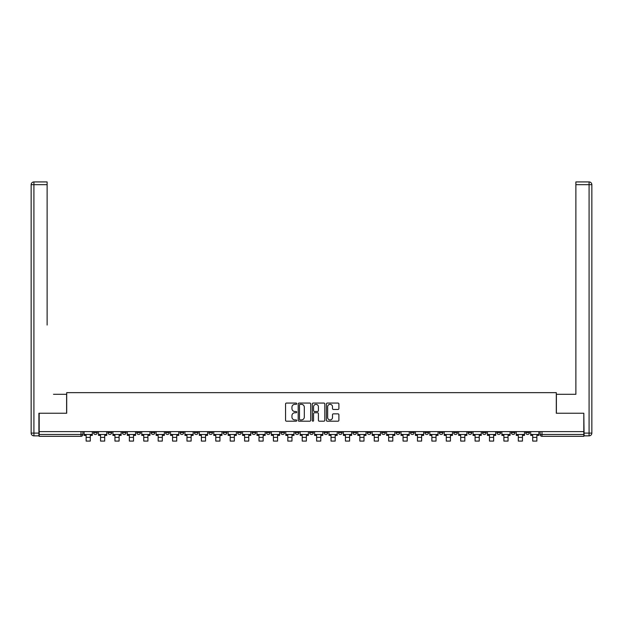 <?xml version="1.0" encoding="UTF-8"?>
<svg xmlns="http://www.w3.org/2000/svg" width="623" height="623" viewBox="0 0 623 623"><rect width="100%" height="100%" fill="white"/><g stroke="black" fill="none" stroke-linecap="round" stroke-linejoin="round"><path stroke-width="0.93" d="M296.727 403.696A0.631 0.631 0 0 0 296.089 403.065L286.463 403.065A0.903 0.903 0 0 0 285.552 403.969L285.552 420.284A0.903 0.903 0 0 0 286.463 421.195L296.089 421.195A0.631 0.631 0 0 0 296.727 420.556A0.631 0.631 0 0 0 296.089 419.925L294.843 419.925A2.897 2.897 0 0 1 291.946 417.021L291.946 415.666A2.897 2.897 0 0 1 294.843 412.761L296.089 412.761A0.631 0.631 0 0 0 296.727 412.13A0.631 0.631 0 0 0 296.089 411.492L294.843 411.492A2.897 2.897 0 0 1 291.946 408.595L291.946 407.232A2.897 2.897 0 0 1 294.843 404.335L296.089 404.335A0.631 0.631 0 0 0 296.727 403.696M482.514 431.614L482.514 432.627L486.213 432.627A1.846 1.846 0 0 1 484.367 434.48A1.846 1.846 0 0 1 482.514 432.627L482.514 431.614M468.114 431.614L468.114 432.627L471.806 432.627A1.846 1.846 0 0 1 469.96 434.48A1.846 1.846 0 0 1 468.114 432.627L468.114 431.614M381.681 431.614L381.681 432.627L385.372 432.627A1.846 1.846 0 0 1 383.527 434.48A1.846 1.846 0 0 1 381.681 432.627L381.681 431.614M367.274 431.614L367.274 432.627L370.965 432.627A1.846 1.846 0 0 1 369.12 434.48A1.846 1.846 0 0 1 367.274 432.627L367.274 431.614M352.867 431.614L352.867 432.627L356.566 432.627A1.846 1.846 0 0 1 354.713 434.48A1.846 1.846 0 0 1 352.867 432.627L352.867 431.614M324.061 431.614L324.061 432.627L327.753 432.627A1.846 1.846 0 0 1 325.907 434.48A1.846 1.846 0 0 1 324.061 432.627L324.061 431.614M295.247 432.627L295.247 431.614L295.247 432.627A1.846 1.846 0 0 0 297.093 434.48A1.846 1.846 0 0 1 295.247 432.627L298.939 432.627A1.846 1.846 0 0 1 297.093 434.48A1.846 1.846 0 0 0 298.939 432.627L298.939 431.614L298.939 432.627M280.841 432.627L280.841 431.614L280.841 432.627A1.846 1.846 0 0 0 282.686 434.48A1.846 1.846 0 0 1 280.841 432.627L284.54 432.627A1.846 1.846 0 0 1 282.686 434.48M266.434 432.627L266.434 431.614L266.434 432.627A1.846 1.846 0 0 0 268.287 434.48A1.846 1.846 0 0 1 266.434 432.627L270.133 432.627A1.846 1.846 0 0 1 268.287 434.48A1.846 1.846 0 0 0 270.133 432.627L270.133 431.614L270.133 432.627M252.035 431.614L252.035 432.627L255.726 432.627A1.846 1.846 0 0 1 253.88 434.48A1.846 1.846 0 0 1 252.035 432.627L252.035 431.614M237.628 431.614L237.628 432.627L241.319 432.627A1.846 1.846 0 0 1 239.473 434.48A1.846 1.846 0 0 1 237.628 432.627L237.628 431.614M223.221 431.614L223.221 432.627L226.912 432.627A1.846 1.846 0 0 1 225.067 434.48A1.846 1.846 0 0 1 223.221 432.627L223.221 431.614M208.814 432.627L208.814 431.614L208.814 432.627A1.846 1.846 0 0 0 210.66 434.48A1.846 1.846 0 0 1 208.814 432.627L212.513 432.627A1.846 1.846 0 0 1 210.66 434.48M180.008 432.627L180.008 431.614L180.008 432.627A1.846 1.846 0 0 0 181.854 434.48A1.846 1.846 0 0 1 180.008 432.627L183.699 432.627A1.846 1.846 0 0 1 181.854 434.48A1.846 1.846 0 0 0 183.699 432.627L183.699 431.614L183.699 432.627M165.601 432.627L165.601 431.614L165.601 432.627A1.846 1.846 0 0 0 167.447 434.48A1.846 1.846 0 0 1 165.601 432.627L169.292 432.627A1.846 1.846 0 0 1 167.447 434.48A1.846 1.846 0 0 0 169.292 432.627L169.292 431.614L169.292 432.627M151.194 432.627L151.194 431.614L151.194 432.627A1.846 1.846 0 0 0 153.04 434.48A1.846 1.846 0 0 1 151.194 432.627L154.886 432.627A1.846 1.846 0 0 1 153.04 434.48A1.846 1.846 0 0 0 154.886 432.627L154.886 431.614L154.886 432.627M136.787 432.627L136.787 431.614L136.787 432.627A1.846 1.846 0 0 0 138.633 434.48A1.846 1.846 0 0 1 136.787 432.627L140.487 432.627A1.846 1.846 0 0 1 138.633 434.48M122.381 432.627L122.381 431.614L122.381 432.627A1.846 1.846 0 0 0 124.234 434.48A1.846 1.846 0 0 1 122.381 432.627L126.08 432.627A1.846 1.846 0 0 1 124.234 434.48A1.846 1.846 0 0 0 126.08 432.627L126.08 431.614L126.08 432.627M107.981 432.627L107.981 431.614L107.981 432.627A1.846 1.846 0 0 0 109.827 434.48A1.846 1.846 0 0 1 107.981 432.627L111.673 432.627A1.846 1.846 0 0 1 109.827 434.48A1.846 1.846 0 0 0 111.673 432.627L111.673 431.614L111.673 432.627M337.993 409.459A0.903 0.903 0 0 0 338.896 408.548L338.896 403.969A0.903 0.903 0 0 0 337.993 403.065L327.293 403.065A0.903 0.903 0 0 0 326.39 403.969L326.39 420.284A0.903 0.903 0 0 0 327.293 421.195L337.993 421.195A0.903 0.903 0 0 0 338.896 420.284L338.896 414.754A0.903 0.903 0 0 0 337.993 413.851L333.414 413.851A0.903 0.903 0 0 0 332.503 414.754L332.503 417.503A2.422 2.422 0 0 1 330.081 419.925A2.422 2.422 0 0 1 327.659 417.503L327.659 406.757A2.422 2.422 0 0 1 330.081 404.335A2.422 2.422 0 0 1 332.503 406.757L332.503 408.548A0.903 0.903 0 0 0 333.414 409.459L337.993 409.459M41.211 181.924L33.922 181.924L47.122 181.924L41.211 181.924L47.122 181.924L47.122 184.688L33.922 184.688L33.922 433.094L38.906 433.094L38.906 413.236L66.7 413.236L66.7 392.646L556.3 392.646L556.3 413.236L583.813 413.236L583.813 431.614L39.187 431.614L39.187 434.48L82.859 434.48L82.859 431.614M39.187 413.236L39.187 431.614M310.706 403.969A0.903 0.903 0 0 0 309.802 403.065L299.102 403.065A0.903 0.903 0 0 0 298.199 403.969L298.199 420.284A0.903 0.903 0 0 0 299.102 421.195L309.802 421.195A0.903 0.903 0 0 0 310.706 420.284L310.706 403.969M313.198 403.065L323.898 403.065A0.903 0.903 0 0 1 324.801 403.969L324.801 420.284A0.903 0.903 0 0 1 323.898 421.195L319.319 421.195A0.903 0.903 0 0 1 318.408 420.284L318.408 413.672A0.903 0.903 0 0 0 317.504 412.761L314.467 412.761A0.903 0.903 0 0 0 313.564 413.672L313.564 420.556A0.631 0.631 0 0 1 312.925 421.195A0.631 0.631 0 0 1 312.294 420.556L312.294 403.969A0.903 0.903 0 0 1 313.198 403.065M540.141 431.614L540.141 434.48L583.813 434.48L583.813 436.326L541.987 436.326A1.846 1.846 0 0 1 540.141 434.48A1.846 1.846 0 0 0 541.987 436.326L541.987 431.614M583.813 431.614L583.813 434.48M82.859 434.48A1.846 1.846 0 0 1 81.013 436.326L39.187 436.326L39.187 434.48M529.425 431.614L529.425 432.627A1.846 1.846 0 0 1 527.58 434.48A1.846 1.846 0 0 1 525.734 432.627A1.846 1.846 0 0 0 527.58 434.48M525.734 431.614L525.734 432.627L529.425 432.627M515.019 431.614L515.019 432.627A1.846 1.846 0 0 1 513.173 434.48A1.846 1.846 0 0 1 511.327 432.627L515.019 432.627M511.327 431.614L511.327 432.627M500.619 431.614L500.619 432.627A1.846 1.846 0 0 1 498.766 434.48A1.846 1.846 0 0 1 496.92 432.627L500.619 432.627M496.92 431.614L496.92 432.627M486.213 431.614L486.213 432.627M471.806 431.614L471.806 432.627L471.806 431.614M457.399 431.614L457.399 432.627A1.846 1.846 0 0 1 455.553 434.48A1.846 1.846 0 0 1 453.708 432.627L457.399 432.627M453.708 431.614L453.708 432.627M442.992 431.614L442.992 432.627A1.846 1.846 0 0 1 441.146 434.48A1.846 1.846 0 0 1 439.301 432.627L442.992 432.627M439.301 431.614L439.301 432.627M428.593 431.614L428.593 432.627A1.846 1.846 0 0 1 426.739 434.48A1.846 1.846 0 0 1 424.894 432.627L428.593 432.627M424.894 431.614L424.894 432.627M414.186 431.614L414.186 432.627A1.846 1.846 0 0 1 412.34 434.48A1.846 1.846 0 0 1 410.487 432.627L414.186 432.627M410.487 431.614L410.487 432.627M399.779 431.614L399.779 432.627A1.846 1.846 0 0 1 397.933 434.48A1.846 1.846 0 0 1 396.088 432.627L399.779 432.627M396.088 431.614L396.088 432.627M385.372 431.614L385.372 432.627A1.846 1.846 0 0 1 383.527 434.48M370.965 431.614L370.965 432.627M356.566 432.627L356.566 431.614L356.566 432.627A1.846 1.846 0 0 1 354.713 434.48M342.159 431.614L342.159 432.627A1.846 1.846 0 0 1 340.314 434.48A1.846 1.846 0 0 1 338.46 432.627A1.846 1.846 0 0 0 340.314 434.48A1.846 1.846 0 0 0 342.159 432.627L338.46 432.627L338.46 431.614M327.753 432.627L327.753 431.614L327.753 432.627A1.846 1.846 0 0 1 325.907 434.48M313.346 431.614L313.346 432.627A1.846 1.846 0 0 1 311.5 434.48A1.846 1.846 0 0 1 309.654 432.627A1.846 1.846 0 0 0 311.5 434.48M309.654 431.614L309.654 432.627L313.346 432.627M284.54 431.614L284.54 432.627L284.54 431.614M255.726 432.627L255.726 431.614L255.726 432.627A1.846 1.846 0 0 1 253.88 434.48M241.319 432.627L241.319 431.614L241.319 432.627A1.846 1.846 0 0 1 239.473 434.48M226.912 432.627L226.912 431.614L226.912 432.627A1.846 1.846 0 0 1 225.067 434.48M212.513 431.614L212.513 432.627L212.513 431.614M198.106 432.627L198.106 431.614L198.106 432.627A1.846 1.846 0 0 1 196.261 434.48A1.846 1.846 0 0 1 194.407 432.627L198.106 432.627A1.846 1.846 0 0 1 196.261 434.48M194.407 431.614L194.407 432.627M140.487 431.614L140.487 432.627L140.487 431.614M97.266 431.614L97.266 432.627A1.846 1.846 0 0 1 95.42 434.48A1.846 1.846 0 0 1 93.575 432.627A1.846 1.846 0 0 0 95.42 434.48A1.846 1.846 0 0 0 97.266 432.627L97.266 431.614M93.575 431.614L93.575 432.627L97.266 432.627M300.099 404.335A0.631 0.631 0 0 0 299.468 404.966L299.468 419.287A0.631 0.631 0 0 0 300.099 419.925L301.415 419.925A2.897 2.897 0 0 0 304.32 417.021L304.32 407.232A2.897 2.897 0 0 0 301.415 404.335L300.099 404.335M318.408 406.803A2.422 2.422 0 0 0 315.986 404.382A2.422 2.422 0 0 0 313.564 406.803L313.564 410.588A0.903 0.903 0 0 0 314.467 411.492L317.504 411.492A0.903 0.903 0 0 0 318.408 410.588L318.408 406.803M84.105 434.48L92.329 434.48L92.329 435.399L90.296 435.399L90.296 441.076L86.138 441.076L86.138 435.399L84.105 435.399L84.105 431.614M92.329 434.48L92.329 431.614M66.606 413.236L66.606 394.304L53.5 394.304M47.122 184.688L47.122 325.05M38.906 433.094L38.906 435.859L33.922 435.859A2.772 2.772 0 0 1 31.15 433.094L31.15 184.688A2.772 2.772 0 0 1 33.922 181.924A2.772 2.772 0 0 0 31.15 184.688A2.772 2.772 0 0 1 33.922 181.924A2.772 2.772 0 0 0 31.15 184.688L33.922 184.688L33.922 181.924M569.5 394.304L575.878 394.304L575.878 181.924L589.078 181.924L575.878 181.924M556.394 413.236L556.394 394.304L575.878 394.304L575.878 325.05M584.094 433.094L589.078 433.094L589.078 184.688L591.85 184.688A2.772 2.772 0 0 0 589.078 181.924A2.772 2.772 0 0 1 591.85 184.688L591.85 433.094A2.772 2.772 0 0 1 589.078 435.859L584.094 435.859L583.813 413.236M98.512 434.48L106.735 434.48L106.735 435.399L104.703 435.399L104.703 441.076L100.544 441.076L100.544 435.399L98.512 435.399L98.512 431.614M106.735 434.48L106.735 431.614M112.919 434.48L121.135 434.48L121.135 435.399L119.102 435.399L119.102 441.076L114.951 441.076L114.951 435.399L112.919 435.399L112.919 431.614M121.135 434.48L121.135 431.614M127.326 434.48L135.541 434.48L135.541 435.399L133.509 435.399L133.509 441.076L129.358 441.076L129.358 435.399L127.326 435.399L127.326 431.614M135.541 434.48L135.541 431.614M141.733 434.48L149.948 434.48L149.948 435.399L147.916 435.399L147.916 441.076L143.757 441.076L143.757 435.399L141.733 435.399L141.733 431.614M149.948 434.48L149.948 431.614M156.132 434.48L164.355 434.48L164.355 435.399L162.323 435.399L162.323 441.076L158.164 441.076L158.164 435.399L156.132 435.399L156.132 431.614M164.355 434.48L164.355 431.614M170.538 434.48L178.762 434.48L178.762 435.399L176.73 435.399L176.73 441.076L172.571 441.076L172.571 435.399L170.538 435.399L170.538 431.614M178.762 434.48L178.762 431.614M184.945 434.48L193.161 434.48L193.161 435.399L191.129 435.399L191.129 441.076L186.978 441.076L186.978 435.399L184.945 435.399L184.945 431.614M193.161 434.48L193.161 431.614M199.352 434.48L207.568 434.48L207.568 435.399L205.535 435.399L205.535 441.076L201.385 441.076L201.385 435.399L199.352 435.399L199.352 431.614M207.568 434.48L207.568 431.614M213.759 434.48L221.975 434.48L221.975 435.399L219.942 435.399L219.942 441.076L215.784 441.076L215.784 435.399L213.759 435.399L213.759 431.614M221.975 434.48L221.975 431.614M228.158 434.48L236.382 434.48L236.382 435.399L234.349 435.399L234.349 441.076L230.191 441.076L230.191 435.399L228.158 435.399L228.158 431.614M236.382 434.48L236.382 431.614M242.565 434.48L250.789 434.48L250.789 435.399L248.756 435.399L248.756 441.076L244.598 441.076L244.598 435.399L242.565 435.399L242.565 431.614M250.789 434.48L250.789 431.614M256.972 434.48L265.188 434.48L265.188 435.399L263.155 435.399L263.155 441.076L259.004 441.076L259.004 435.399L256.972 435.399L256.972 431.614M265.188 434.48L265.188 431.614M271.379 434.48L279.595 434.48L279.595 435.399L277.562 435.399L277.562 441.076L273.411 441.076L273.411 435.399L271.379 435.399L271.379 431.614M279.595 434.48L279.595 431.614M285.786 434.48L294.001 434.48L294.001 435.399L291.969 435.399L291.969 441.076L287.81 441.076L287.81 435.399L285.786 435.399L285.786 431.614M294.001 434.48L294.001 431.614M300.185 434.48L308.408 434.48L308.408 435.399L306.376 435.399L306.376 441.076L302.217 441.076L302.217 435.399L300.185 435.399L300.185 431.614M308.408 434.48L308.408 431.614M314.592 434.48L322.815 434.48L322.815 435.399L320.783 435.399L320.783 441.076L316.624 441.076L316.624 435.399L314.592 435.399L314.592 431.614M322.815 434.48L322.815 431.614M328.999 434.48L337.214 434.48L337.214 435.399L335.19 435.399L335.19 441.076L331.031 441.076L331.031 435.399L328.999 435.399L328.999 431.614M337.214 434.48L337.214 431.614M343.405 434.48L351.621 434.48L351.621 435.399L349.589 435.399L349.589 441.076L345.438 441.076L345.438 435.399L343.405 435.399L343.405 431.614M351.621 434.48L351.621 431.614M357.812 434.48L366.028 434.48L366.028 435.399L363.996 435.399L363.996 441.076L359.845 441.076L359.845 435.399L357.812 435.399L357.812 431.614M366.028 434.48L366.028 431.614M372.211 434.48L380.435 434.48L380.435 435.399L378.402 435.399L378.402 441.076L374.244 441.076L374.244 435.399L372.211 435.399L372.211 431.614M380.435 434.48L380.435 431.614M386.618 434.48L394.842 434.48L394.842 435.399L392.809 435.399L392.809 441.076L388.651 441.076L388.651 435.399L386.618 435.399L386.618 431.614M394.842 434.48L394.842 431.614M401.025 434.48L409.241 434.48L409.241 435.399L407.216 435.399L407.216 441.076L403.058 441.076L403.058 435.399L401.025 435.399L401.025 431.614M409.241 434.48L409.241 431.614M415.432 434.48L423.648 434.48L423.648 435.399L421.615 435.399L421.615 441.076L417.465 441.076L417.465 435.399L415.432 435.399L415.432 431.614M423.648 434.48L423.648 431.614M429.839 434.48L438.055 434.48L438.055 435.399L436.022 435.399L436.022 441.076L431.871 441.076L431.871 435.399L429.839 435.399L429.839 431.614M438.055 434.48L438.055 431.614M444.238 434.48L452.462 434.48L452.462 435.399L450.429 435.399L450.429 441.076L446.27 441.076L446.27 435.399L444.238 435.399L444.238 431.614M452.462 434.48L452.462 431.614M458.645 434.48L466.868 434.48L466.868 435.399L464.836 435.399L464.836 441.076L460.677 441.076L460.677 435.399L458.645 435.399L458.645 431.614M466.868 434.48L466.868 431.614M473.052 434.48L481.268 434.48L481.268 435.399L479.243 435.399L479.243 441.076L475.084 441.076L475.084 435.399L473.052 435.399L473.052 431.614M481.268 434.48L481.268 431.614M487.459 434.48L495.674 434.48L495.674 435.399L493.642 435.399L493.642 441.076L489.491 441.076L489.491 435.399L487.459 435.399L487.459 431.614M495.674 434.48L495.674 431.614M501.865 434.48L510.081 434.48L510.081 435.399L508.049 435.399L508.049 441.076L503.898 441.076L503.898 435.399L501.865 435.399L501.865 431.614M510.081 434.48L510.081 431.614M516.265 434.48L524.488 434.48L524.488 435.399L522.456 435.399L522.456 441.076L518.297 441.076L518.297 435.399L516.265 435.399L516.265 431.614M524.488 434.48L524.488 431.614M530.671 434.48L538.895 434.48L538.895 435.399L536.862 435.399L536.862 441.076L532.704 441.076L532.704 435.399L530.671 435.399L530.671 431.614M538.895 434.48L538.895 431.614M81.013 431.614L81.013 436.326M86.138 437.385L90.296 437.385M33.922 435.859L33.922 433.094L31.15 433.094M589.078 181.924L589.078 184.688L575.878 184.688M591.85 433.094L589.078 433.094L589.078 435.859M100.544 437.385L104.703 437.385M114.951 437.385L119.102 437.385M129.358 437.385L133.509 437.385M143.757 437.385L147.916 437.385M158.164 437.385L162.323 437.385M172.571 437.385L176.73 437.385M186.978 437.385L191.129 437.385M201.385 437.385L205.535 437.385M215.784 437.385L219.942 437.385M230.191 437.385L234.349 437.385M244.598 437.385L248.756 437.385M259.004 437.385L263.155 437.385M273.411 437.385L277.562 437.385M287.81 437.385L291.969 437.385M302.217 437.385L306.376 437.385M316.624 437.385L320.783 437.385M331.031 437.385L335.19 437.385M345.438 437.385L349.589 437.385M359.845 437.385L363.996 437.385M374.244 437.385L378.402 437.385M388.651 437.385L392.809 437.385M403.058 437.385L407.216 437.385M417.465 437.385L421.615 437.385M431.871 437.385L436.022 437.385M446.27 437.385L450.429 437.385M460.677 437.385L464.836 437.385M475.084 437.385L479.243 437.385M489.491 437.385L493.642 437.385M503.898 437.385L508.049 437.385M518.297 437.385L522.456 437.385M532.704 437.385L536.862 437.385"/></g></svg>
